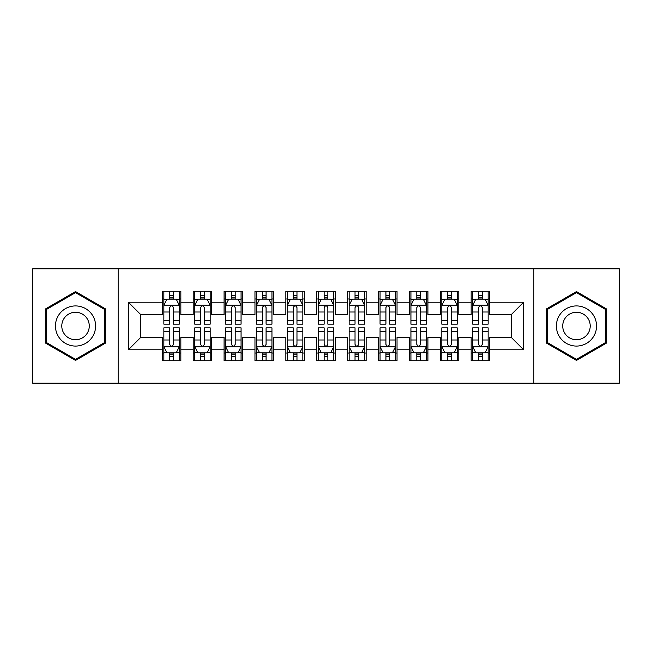 <?xml version="1.0" encoding="UTF-8"?>
<svg xmlns="http://www.w3.org/2000/svg" width="652" height="652" viewBox="0 0 652 652"><rect width="100%" height="100%" fill="white"/><g stroke="black" fill="none" stroke-linecap="round" stroke-linejoin="round"><path stroke-width="0.98" d="M533.849 383.14L619.4 383.14L619.4 268.86L533.849 268.86L533.849 383.14L118.151 383.14L118.151 268.86L32.6 268.86L32.6 383.14L118.151 383.14M533.849 268.86L118.151 268.86M128.338 349.782L128.338 302.218L162.315 302.218L162.315 314.574L140.693 314.574L140.693 337.426L128.338 349.782L162.315 349.782L162.315 360.743L180.84 360.743L180.84 349.782L193.196 349.782L193.196 360.743L211.729 360.743L211.729 349.782L224.084 349.782L224.084 360.743L242.609 360.743L242.609 349.782L254.965 349.782L254.965 360.743L273.498 360.743L273.498 349.782L285.853 349.782L285.853 360.743L304.378 360.743L304.378 349.782L316.733 349.782L316.733 360.743L335.267 360.743L335.267 349.782L347.622 349.782L347.622 360.743L366.147 360.743L366.147 349.782L378.502 349.782L378.502 360.743L397.035 360.743L397.035 349.782L409.391 349.782L409.391 360.743L427.916 360.743L427.916 349.782L440.271 349.782L440.271 360.743L458.804 360.743L458.804 349.782L471.16 349.782L471.16 360.743L489.685 360.743L489.685 337.426L511.307 337.426L511.307 314.574L489.685 314.574L489.685 302.218L523.662 302.218L523.662 349.782L489.685 349.782M489.685 302.218L489.685 291.257L471.16 291.257L471.16 302.218L458.804 302.218L458.804 291.257L440.271 291.257L440.271 302.218L427.916 302.218L427.916 291.257L409.391 291.257L409.391 302.218L397.035 302.218L397.035 291.257L378.502 291.257L378.502 302.218L366.147 302.218L366.147 291.257L347.622 291.257L347.622 302.218L335.267 302.218L335.267 291.257L316.733 291.257L316.733 302.218L304.378 302.218L304.378 291.257L285.853 291.257L285.853 302.218L273.498 302.218L273.498 291.257L254.965 291.257L254.965 302.218L242.609 302.218L242.609 291.257L224.084 291.257L224.084 302.218L211.729 302.218L211.729 291.257L193.196 291.257L193.196 302.218L180.84 302.218L180.84 291.257L162.315 291.257L162.315 302.218M458.804 349.782L458.804 337.426L471.16 337.426L471.16 349.782M523.662 302.218L511.307 314.574M427.916 349.782L427.916 337.426L440.271 337.426L440.271 349.782M471.16 302.218L471.16 314.574L458.804 314.574L458.804 302.218M397.035 349.782L397.035 337.426L409.391 337.426L409.391 349.782M440.271 302.218L440.271 314.574L427.916 314.574L427.916 302.218M366.147 349.782L366.147 337.426L378.502 337.426L378.502 349.782M409.391 302.218L409.391 314.574L397.035 314.574L397.035 302.218M335.267 349.782L335.267 337.426L347.622 337.426L347.622 349.782M378.502 302.218L378.502 314.574L366.147 314.574L366.147 302.218M304.378 349.782L304.378 337.426L316.733 337.426L316.733 349.782M347.622 302.218L347.622 314.574L335.267 314.574L335.267 302.218M273.498 349.782L273.498 337.426L285.853 337.426L285.853 349.782M316.733 302.218L316.733 314.574L304.378 314.574L304.378 302.218M242.609 349.782L242.609 337.426L254.965 337.426L254.965 349.782M285.853 302.218L285.853 314.574L273.498 314.574L273.498 302.218M211.729 349.782L211.729 337.426L224.084 337.426L224.084 349.782M254.965 302.218L254.965 314.574L242.609 314.574L242.609 302.218M180.84 349.782L180.84 337.426L193.196 337.426L193.196 349.782M224.084 302.218L224.084 314.574L211.729 314.574L211.729 302.218M140.693 337.426L162.315 337.426L162.315 349.782M193.196 302.218L193.196 314.574L180.84 314.574L180.84 302.218M471.16 298.975L472.7 298.975M488.144 298.975L489.685 298.975M440.271 298.975L441.82 298.975M457.256 298.975L458.804 298.975M409.391 298.975L410.931 298.975M426.375 298.975L427.916 298.975M378.502 298.975L380.051 298.975M395.487 298.975L397.035 298.975M347.622 298.975L349.162 298.975M364.607 298.975L366.147 298.975M316.733 298.975L318.282 298.975M333.718 298.975L335.267 298.975M285.853 298.975L287.393 298.975M302.838 298.975L304.378 298.975M254.965 298.975L256.513 298.975M271.949 298.975L273.498 298.975M224.084 298.975L225.625 298.975M241.069 298.975L242.609 298.975M193.196 298.975L194.744 298.975M210.18 298.975L211.729 298.975M162.315 298.975L163.856 298.975M179.3 298.975L180.84 298.975M162.315 353.025L163.856 353.025M179.3 353.025L180.84 353.025M193.196 353.025L194.744 353.025M210.18 353.025L211.729 353.025M224.084 353.025L225.625 353.025M241.069 353.025L242.609 353.025M254.965 353.025L256.513 353.025M271.949 353.025L273.498 353.025M285.853 353.025L287.393 353.025M302.838 353.025L304.378 353.025M316.733 353.025L318.282 353.025M333.718 353.025L335.267 353.025M347.622 353.025L349.162 353.025M364.607 353.025L366.147 353.025M378.502 353.025L380.051 353.025M395.487 353.025L397.035 353.025M409.391 353.025L410.931 353.025M426.375 353.025L427.916 353.025M440.271 353.025L441.82 353.025M457.256 353.025L458.804 353.025M471.16 353.025L472.7 353.025M488.144 353.025L489.685 353.025M128.338 302.218L140.693 314.574M511.307 337.426L523.662 349.782M105.331 308.795L75.526 291.583L45.73 308.795L45.73 343.205L75.526 360.417L105.331 343.205L105.331 308.795M546.669 308.795L546.669 343.205L576.474 360.417L606.27 343.205L606.27 308.795L576.474 291.583L546.669 308.795M173.432 295.266L169.724 295.266M179.3 320.279L173.432 320.279L173.432 324.15L179.3 324.15L179.3 305.307L176.211 299.129L166.945 299.129L163.856 305.307L163.856 324.15L169.724 324.15L169.724 320.279L163.856 320.279M163.856 305.307L163.856 291.257M179.3 305.307L179.3 291.257M169.724 299.129L169.724 291.257M173.432 291.257L173.432 299.129M173.432 320.279L173.432 307.622C172.201 305.242 170.963 305.242 169.724 307.622L169.724 320.279M173.432 298.975L169.724 298.975M169.724 356.734L173.432 356.734M163.856 331.721L169.724 331.721L169.724 327.85L163.856 327.85L163.856 346.693L166.945 352.871L176.211 352.871L179.3 346.693L179.3 327.85L173.432 327.85L173.432 331.721L179.3 331.721M179.3 346.693L179.3 360.743M163.856 346.693L163.856 360.743M173.432 352.871L173.432 360.743M169.724 360.743L169.724 352.871M169.724 331.721L169.724 344.378C170.963 346.758 172.193 346.758 173.432 344.378L173.432 331.721M169.724 353.025L173.432 353.025M204.312 295.266L200.612 295.266M210.18 320.279L204.312 320.279L204.312 324.15L210.18 324.15L210.18 305.307L207.1 299.129L197.833 299.129L194.744 305.307L194.744 324.15L200.612 324.15L200.612 320.279L194.744 320.279M194.744 305.307L194.744 291.257M210.18 305.307L210.18 291.257M200.612 299.129L200.612 291.257M204.312 291.257L204.312 299.129M204.312 320.279L204.312 307.622C203.082 305.242 201.851 305.242 200.612 307.622L200.612 320.279M204.312 298.975L200.612 298.975M235.201 295.266L231.493 295.266M241.069 320.279L235.201 320.279L235.201 324.15L241.069 324.15L241.069 305.307L237.98 299.129L228.713 299.129L225.625 305.307L225.625 324.15L231.493 324.15L231.493 320.279L225.625 320.279M225.625 305.307L225.625 291.257M241.069 305.307L241.069 291.257M231.493 299.129L231.493 291.257M235.201 291.257L235.201 299.129M235.201 320.279L235.201 307.622C233.97 305.242 232.731 305.242 231.493 307.622L231.493 320.279M235.201 298.975L231.493 298.975M200.612 356.734L204.312 356.734M194.744 331.721L200.612 331.721L200.612 327.85L194.744 327.85L194.744 346.693L197.833 352.871L207.1 352.871L210.18 346.693L210.18 327.85L204.312 327.85L204.312 331.721L210.18 331.721M210.18 346.693L210.18 360.743M194.744 346.693L194.744 360.743M204.312 352.871L204.312 360.743M200.612 360.743L200.612 352.871M200.612 331.721L200.612 344.378C201.843 346.758 203.082 346.758 204.312 344.378L204.312 331.721M200.612 353.025L204.312 353.025M231.493 356.734L235.201 356.734M225.625 331.721L231.493 331.721L231.493 327.85L225.625 327.85L225.625 346.693L228.713 352.871L237.98 352.871L241.069 346.693L241.069 327.85L235.201 327.85L235.201 331.721L241.069 331.721M241.069 346.693L241.069 360.743M225.625 346.693L225.625 360.743M235.201 352.871L235.201 360.743M231.493 360.743L231.493 352.871M231.493 331.721L231.493 344.378C232.731 346.758 233.962 346.758 235.201 344.378L235.201 331.721M231.493 353.025L235.201 353.025M92.918 315.959A20.073 20.073 0 0 0 65.493 308.616A20.073 20.073 0 0 0 58.142 336.041A20.073 20.073 0 0 0 85.567 343.384A20.073 20.073 0 0 0 92.918 315.959M87.433 319.13A13.741 13.741 0 0 0 68.656 314.101A13.741 13.741 0 0 0 63.627 332.87A13.741 13.741 0 0 0 82.405 337.899A13.741 13.741 0 0 0 87.433 319.13M75.526 359.342L46.651 342.675L46.651 309.325L75.526 292.658L104.41 309.325L104.41 342.675L75.526 359.342M593.858 315.959A20.073 20.073 0 0 0 566.433 308.616A20.073 20.073 0 0 0 559.082 336.041A20.073 20.073 0 0 0 586.507 343.384A20.073 20.073 0 0 0 593.858 315.959M588.373 319.13A13.741 13.741 0 0 0 569.595 314.101A13.741 13.741 0 0 0 564.567 332.87A13.741 13.741 0 0 0 583.344 337.899A13.741 13.741 0 0 0 588.373 319.13M576.474 359.342L547.59 342.675L547.59 309.325L576.474 292.658L605.349 309.325L605.349 342.675L576.474 359.342M266.081 295.266L262.381 295.266M271.949 320.279L266.081 320.279L266.081 324.15L271.949 324.15L271.949 305.307L268.86 299.129L259.602 299.129L256.513 305.307L256.513 324.15L262.381 324.15L262.381 320.279L256.513 320.279M256.513 305.307L256.513 291.257M271.949 305.307L271.949 291.257M262.381 299.129L262.381 291.257M266.081 291.257L266.081 299.129M266.081 320.279L266.081 307.622C264.851 305.242 263.612 305.242 262.381 307.622L262.381 320.279M266.081 298.975L262.381 298.975M296.97 295.266L293.261 295.266M302.838 320.279L296.97 320.279L296.97 324.15L302.838 324.15L302.838 305.307L299.749 299.129L290.482 299.129L287.393 305.307L287.393 324.15L293.261 324.15L293.261 320.279L287.393 320.279M287.393 305.307L287.393 291.257M302.838 305.307L302.838 291.257M293.261 299.129L293.261 291.257M296.97 291.257L296.97 299.129M296.97 320.279L296.97 307.622C295.739 305.242 294.5 305.242 293.261 307.622L293.261 320.279M296.97 298.975L293.261 298.975M262.381 356.734L266.081 356.734M256.513 331.721L262.381 331.721L262.381 327.85L256.513 327.85L256.513 346.693L259.602 352.871L268.86 352.871L271.949 346.693L271.949 327.85L266.081 327.85L266.081 331.721L271.949 331.721M271.949 346.693L271.949 360.743M256.513 346.693L256.513 360.743M266.081 352.871L266.081 360.743M262.381 360.743L262.381 352.871M262.381 331.721L262.381 344.378C263.612 346.758 264.851 346.758 266.081 344.378L266.081 331.721M262.381 353.025L266.081 353.025M293.261 356.734L296.97 356.734M287.393 331.721L293.261 331.721L293.261 327.85L287.393 327.85L287.393 346.693L290.482 352.871L299.749 352.871L302.838 346.693L302.838 327.85L296.97 327.85L296.97 331.721L302.838 331.721M302.838 346.693L302.838 360.743M287.393 346.693L287.393 360.743M296.97 352.871L296.97 360.743M293.261 360.743L293.261 352.871M293.261 331.721L293.261 344.378C294.5 346.758 295.731 346.758 296.97 344.378L296.97 331.721M293.261 353.025L296.97 353.025M327.85 295.266L324.15 295.266M333.718 320.279L327.85 320.279L327.85 324.15L333.718 324.15L333.718 305.307L330.629 299.129L321.371 299.129L318.282 305.307L318.282 324.15L324.15 324.15L324.15 320.279L318.282 320.279M318.282 305.307L318.282 291.257M333.718 305.307L333.718 291.257M324.15 299.129L324.15 291.257M327.85 291.257L327.85 299.129M327.85 320.279L327.85 307.622C326.619 305.242 325.381 305.242 324.15 307.622L324.15 320.279M327.85 298.975L324.15 298.975M324.15 356.734L327.85 356.734M318.282 331.721L324.15 331.721L324.15 327.85L318.282 327.85L318.282 346.693L321.371 352.871L330.629 352.871L333.718 346.693L333.718 327.85L327.85 327.85L327.85 331.721L333.718 331.721M333.718 346.693L333.718 360.743M318.282 346.693L318.282 360.743M327.85 352.871L327.85 360.743M324.15 360.743L324.15 352.871M324.15 331.721L324.15 344.378C325.381 346.758 326.619 346.758 327.85 344.378L327.85 331.721M324.15 353.025L327.85 353.025M358.739 295.266L355.03 295.266M364.607 320.279L358.739 320.279L358.739 324.15L364.607 324.15L364.607 305.307L361.518 299.129L352.251 299.129L349.162 305.307L349.162 324.15L355.03 324.15L355.03 320.279L349.162 320.279M349.162 305.307L349.162 291.257M364.607 305.307L364.607 291.257M355.03 299.129L355.03 291.257M358.739 291.257L358.739 299.129M358.739 320.279L358.739 307.622C357.5 305.242 356.269 305.242 355.03 307.622L355.03 320.279M358.739 298.975L355.03 298.975M355.03 356.734L358.739 356.734M349.162 331.721L355.03 331.721L355.03 327.85L349.162 327.85L349.162 346.693L352.251 352.871L361.518 352.871L364.607 346.693L364.607 327.85L358.739 327.85L358.739 331.721L364.607 331.721M364.607 346.693L364.607 360.743M349.162 346.693L349.162 360.743M358.739 352.871L358.739 360.743M355.03 360.743L355.03 352.871M355.03 331.721L355.03 344.378C356.261 346.758 357.5 346.758 358.739 344.378L358.739 331.721M355.03 353.025L358.739 353.025M389.619 295.266L385.919 295.266M395.487 320.279L389.619 320.279L389.619 324.15L395.487 324.15L395.487 305.307L392.398 299.129L383.14 299.129L380.051 305.307L380.051 324.15L385.919 324.15L385.919 320.279L380.051 320.279M380.051 305.307L380.051 291.257M395.487 305.307L395.487 291.257M385.919 299.129L385.919 291.257M389.619 291.257L389.619 299.129M389.619 320.279L389.619 307.622C388.388 305.242 387.149 305.242 385.919 307.622L385.919 320.279M389.619 298.975L385.919 298.975M385.919 356.734L389.619 356.734M380.051 331.721L385.919 331.721L385.919 327.85L380.051 327.85L380.051 346.693L383.14 352.871L392.398 352.871L395.487 346.693L395.487 327.85L389.619 327.85L389.619 331.721L395.487 331.721M395.487 346.693L395.487 360.743M380.051 346.693L380.051 360.743M389.619 352.871L389.619 360.743M385.919 360.743L385.919 352.871M385.919 331.721L385.919 344.378C387.149 346.758 388.388 346.758 389.619 344.378L389.619 331.721M385.919 353.025L389.619 353.025M420.507 295.266L416.799 295.266M426.375 320.279L420.507 320.279L420.507 324.15L426.375 324.15L426.375 305.307L423.287 299.129L414.02 299.129L410.931 305.307L410.931 324.15L416.799 324.15L416.799 320.279L410.931 320.279M410.931 305.307L410.931 291.257M426.375 305.307L426.375 291.257M416.799 299.129L416.799 291.257M420.507 291.257L420.507 299.129M420.507 320.279L420.507 307.622C419.269 305.242 418.038 305.242 416.799 307.622L416.799 320.279M420.507 298.975L416.799 298.975M416.799 356.734L420.507 356.734M410.931 331.721L416.799 331.721L416.799 327.85L410.931 327.85L410.931 346.693L414.02 352.871L423.287 352.871L426.375 346.693L426.375 327.85L420.507 327.85L420.507 331.721L426.375 331.721M426.375 346.693L426.375 360.743M410.931 346.693L410.931 360.743M420.507 352.871L420.507 360.743M416.799 360.743L416.799 352.871M416.799 331.721L416.799 344.378C418.03 346.758 419.269 346.758 420.507 344.378L420.507 331.721M416.799 353.025L420.507 353.025M451.388 295.266L447.688 295.266M457.256 320.279L451.388 320.279L451.388 324.15L457.256 324.15L457.256 305.307L454.167 299.129L444.9 299.129L441.82 305.307L441.82 324.15L447.688 324.15L447.688 320.279L441.82 320.279M441.82 305.307L441.82 291.257M457.256 305.307L457.256 291.257M447.688 299.129L447.688 291.257M451.388 291.257L451.388 299.129M451.388 320.279L451.388 307.622C450.157 305.242 448.918 305.242 447.688 307.622L447.688 320.279M451.388 298.975L447.688 298.975M447.688 356.734L451.388 356.734M441.82 331.721L447.688 331.721L447.688 327.85L441.82 327.85L441.82 346.693L444.9 352.871L454.167 352.871L457.256 346.693L457.256 327.85L451.388 327.85L451.388 331.721L457.256 331.721M457.256 346.693L457.256 360.743M441.82 346.693L441.82 360.743M451.388 352.871L451.388 360.743M447.688 360.743L447.688 352.871M447.688 331.721L447.688 344.378C448.918 346.758 450.149 346.758 451.388 344.378L451.388 331.721M447.688 353.025L451.388 353.025M482.276 295.266L478.568 295.266M488.144 320.279L482.276 320.279L482.276 324.15L488.144 324.15L488.144 305.307L485.055 299.129L475.789 299.129L472.7 305.307L472.7 324.15L478.568 324.15L478.568 320.279L472.7 320.279M472.7 305.307L472.7 291.257M488.144 305.307L488.144 291.257M478.568 299.129L478.568 291.257M482.276 291.257L482.276 299.129M482.276 320.279L482.276 307.622C481.037 305.242 479.807 305.242 478.568 307.622L478.568 320.279M482.276 298.975L478.568 298.975M478.568 356.734L482.276 356.734M472.7 331.721L478.568 331.721L478.568 327.85L472.7 327.85L472.7 346.693L475.789 352.871L485.055 352.871L488.144 346.693L488.144 327.85L482.276 327.85L482.276 331.721L488.144 331.721M488.144 346.693L488.144 360.743M472.7 346.693L472.7 360.743M482.276 352.871L482.276 360.743M478.568 360.743L478.568 352.871M478.568 331.721L478.568 344.378C479.799 346.758 481.037 346.758 482.276 344.378L482.276 331.721M478.568 353.025L482.276 353.025M179.227 305.152L163.937 305.152M163.856 299.504L166.757 299.504M176.399 299.504L179.3 299.504M169.724 311.998L163.856 311.998M179.3 311.998L173.432 311.998M173.432 297.239L169.724 297.239M163.937 346.848L179.227 346.848M179.3 352.496L176.399 352.496M166.757 352.496L163.856 352.496M173.432 340.002L179.3 340.002M163.856 340.002L169.724 340.002M169.724 354.761L173.432 354.761M210.107 305.152L194.818 305.152M194.744 299.504L197.646 299.504M207.279 299.504L210.18 299.504M200.612 311.998L194.744 311.998M210.18 311.998L204.312 311.998M204.312 297.239L200.612 297.239M240.987 305.152L225.706 305.152M225.625 299.504L228.526 299.504M238.167 299.504L241.069 299.504M231.493 311.998L225.625 311.998M241.069 311.998L235.201 311.998M235.201 297.239L231.493 297.239M194.818 346.848L210.107 346.848M210.18 352.496L207.279 352.496M197.646 352.496L194.744 352.496M204.312 340.002L210.18 340.002M194.744 340.002L200.612 340.002M200.612 354.761L204.312 354.761M225.706 346.848L240.987 346.848M241.069 352.496L238.167 352.496M228.526 352.496L225.625 352.496M235.201 340.002L241.069 340.002M225.625 340.002L231.493 340.002M231.493 354.761L235.201 354.761M271.876 305.152L256.586 305.152M256.513 299.504L259.414 299.504M269.048 299.504L271.949 299.504M262.381 311.998L256.513 311.998M271.949 311.998L266.081 311.998M266.081 297.239L262.381 297.239M302.756 305.152L287.475 305.152M287.393 299.504L290.295 299.504M299.936 299.504L302.838 299.504M293.261 311.998L287.393 311.998M302.838 311.998L296.97 311.998M296.97 297.239L293.261 297.239M256.586 346.848L271.876 346.848M271.949 352.496L269.048 352.496M259.414 352.496L256.513 352.496M266.081 340.002L271.949 340.002M256.513 340.002L262.381 340.002M262.381 354.761L266.081 354.761M287.475 346.848L302.756 346.848M302.838 352.496L299.936 352.496M290.295 352.496L287.393 352.496M296.97 340.002L302.838 340.002M287.393 340.002L293.261 340.002M293.261 354.761L296.97 354.761M333.645 305.152L318.355 305.152M318.282 299.504L321.183 299.504M330.817 299.504L333.718 299.504M324.15 311.998L318.282 311.998M333.718 311.998L327.85 311.998M327.85 297.239L324.15 297.239M318.355 346.848L333.645 346.848M333.718 352.496L330.817 352.496M321.183 352.496L318.282 352.496M327.85 340.002L333.718 340.002M318.282 340.002L324.15 340.002M324.15 354.761L327.85 354.761M364.525 305.152L349.244 305.152M349.162 299.504L352.064 299.504M361.705 299.504L364.607 299.504M355.03 311.998L349.162 311.998M364.607 311.998L358.739 311.998M358.739 297.239L355.03 297.239M349.244 346.848L364.525 346.848M364.607 352.496L361.705 352.496M352.064 352.496L349.162 352.496M358.739 340.002L364.607 340.002M349.162 340.002L355.03 340.002M355.03 354.761L358.739 354.761M395.414 305.152L380.124 305.152M380.051 299.504L382.952 299.504M392.585 299.504L395.487 299.504M385.919 311.998L380.051 311.998M395.487 311.998L389.619 311.998M389.619 297.239L385.919 297.239M380.124 346.848L395.414 346.848M395.487 352.496L392.585 352.496M382.952 352.496L380.051 352.496M389.619 340.002L395.487 340.002M380.051 340.002L385.919 340.002M385.919 354.761L389.619 354.761M426.294 305.152L411.013 305.152M410.931 299.504L413.833 299.504M423.474 299.504L426.375 299.504M416.799 311.998L410.931 311.998M426.375 311.998L420.507 311.998M420.507 297.239L416.799 297.239M411.013 346.848L426.294 346.848M426.375 352.496L423.474 352.496M413.833 352.496L410.931 352.496M420.507 340.002L426.375 340.002M410.931 340.002L416.799 340.002M416.799 354.761L420.507 354.761M457.182 305.152L441.893 305.152M441.82 299.504L444.721 299.504M454.354 299.504L457.256 299.504M447.688 311.998L441.82 311.998M457.256 311.998L451.388 311.998M451.388 297.239L447.688 297.239M441.893 346.848L457.182 346.848M457.256 352.496L454.354 352.496M444.721 352.496L441.82 352.496M451.388 340.002L457.256 340.002M441.82 340.002L447.688 340.002M447.688 354.761L451.388 354.761M488.063 305.152L472.773 305.152M472.7 299.504L475.601 299.504M485.243 299.504L488.144 299.504M478.568 311.998L472.7 311.998M488.144 311.998L482.276 311.998M482.276 297.239L478.568 297.239M472.773 346.848L488.063 346.848M488.144 352.496L485.243 352.496M475.601 352.496L472.7 352.496M482.276 340.002L488.144 340.002M472.7 340.002L478.568 340.002M478.568 354.761L482.276 354.761"/></g></svg>
